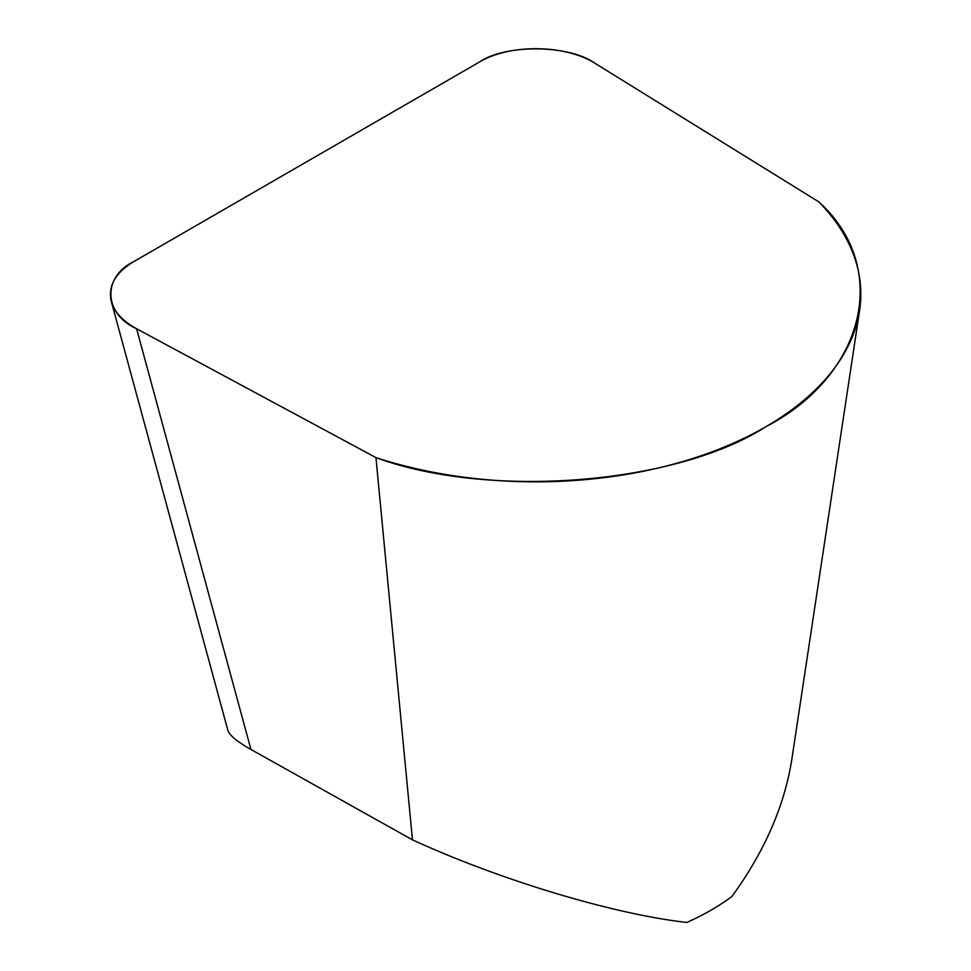 <?xml version="1.0" encoding="UTF-8"?>
<svg xmlns="http://www.w3.org/2000/svg" width="971" height="971" viewBox="0 0 971 971"><rect width="100%" height="100%" fill="white"/><g stroke="black" fill="none" stroke-linecap="round" stroke-linejoin="round"><path stroke-width="1.46" d="M859.602 310.441L791.863 759.152C784.447 806.027 764.456 851.785 731.928 896.427A247.654 142.98 0 0 1 686.849 922.45C613.672 914.257 500.15 880.09 412.469 839.866L250.943 749.466C237.106 741.662 229.423 735.278 227.882 730.338L111.289 301.411C107.805 286.081 115.343 272.79 133.889 261.539L479.249 62.144C509.981 43.622 565.705 44.363 595.648 63.698L818.856 201.895A325.103 187.694 180 0 1 859.602 310.441A325.103 187.694 180 0 1 375.947 457.608L412.469 839.866M375.947 457.608L136.583 328.732C103.569 313.949 102.076 276.784 133.889 261.539L479.249 62.144C505.648 43.78 570.026 44.642 595.648 63.698L818.856 201.895C891.087 267.28 865.586 375.061 765.609 426.864C675.877 484.578 489.202 499.312 375.947 457.608L136.583 328.732C122.819 321.17 114.384 312.067 111.289 301.411M136.583 328.732L250.943 749.466"/></g></svg>
